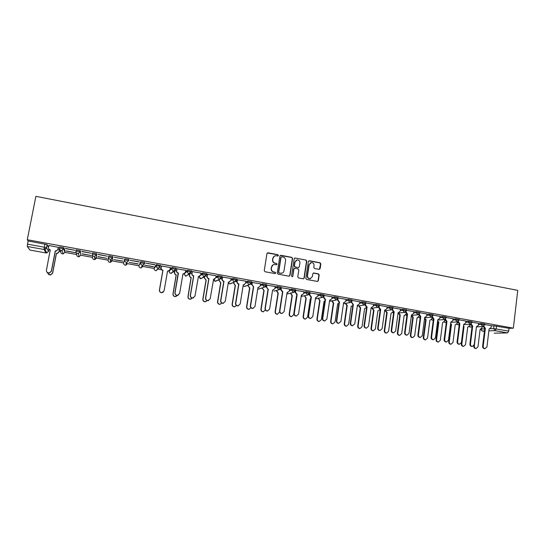 <?xml version="1.0" encoding="UTF-8"?>
<svg xmlns="http://www.w3.org/2000/svg" width="545" height="545" viewBox="0 0 545 545"><rect width="100%" height="100%" fill="white"/><g stroke="black" fill="none" stroke-linecap="round" stroke-linejoin="round"><path stroke-width="0.82" d="M278.434 255.476L277.889 254.692L268.031 252.805L266.955 253.575L264.25 270.62L265.04 271.744L274.939 273.576L275.688 273.038L275.143 272.255L273.869 272.016C272.091 271.499 271.26 270.3 271.369 268.433L271.587 267.009C271.914 265.544 272.807 264.713 274.258 264.502L276.485 264.795L277.064 264.243L276.519 263.46L275.245 263.221C273.474 262.697 272.643 261.505 272.752 259.638L272.97 258.221C273.29 256.79 274.155 255.959 275.579 255.728L277.868 256.021L278.434 255.476M277.964 256.007L277.664 254.808L267.322 252.962M275.171 273.576L275.463 273.127L274.918 272.343L273.869 272.016M276.567 264.781L276.833 264.345L276.295 263.562L275.245 263.221M160.312 265.449L156.449 264.529L154.344 267.363M138.961 265.647L140.699 261.668L140.508 262.758L144.561 263.494L142.776 265.129L142.177 265.108C140.971 264.768 140.412 263.984 140.508 262.758L138.961 265.647C138.873 266.825 139.411 267.581 140.583 267.908L141.162 267.929L142.879 266.348M319.097 269.339L320.14 268.583L320.841 263.882L320.079 262.779L309.417 260.735L308.368 261.498L305.82 278.338L306.59 279.449L317.49 281.445L318.334 280.668L319.186 274.966L318.423 273.863L313.641 272.991L312.81 273.774L312.387 276.601L310.132 278.693C308.368 278.522 307.503 277.528 307.53 275.695L309.206 264.611L311.372 262.54C313.177 262.67 314.07 263.664 314.049 265.531L313.777 267.377L314.54 268.481L319.097 269.339M513.349 328.172L27.284 239.739L35.881 196.336L517.75 290.376L513.349 328.172L509.03 328.322L508.71 331.088L507.531 332.9L494.199 333.193M292.597 258.48L291.82 257.363L280.968 255.285L279.892 256.048L277.241 273.031L278.018 274.149L288.925 276.172L289.988 275.402L292.597 258.48L291.575 257.472L280.287 255.421M295.254 258.023L306.017 260.088L306.781 261.191L304.226 278.045L303.381 278.829L298.558 277.957L297.788 276.846L298.837 269.993L298.06 268.883L294.995 268.303L293.939 269.067L292.835 276.22L292.243 276.771L291.555 275.981L294.198 258.786L295.254 258.023L306.017 260.088M491.243 325.924L493.981 325.801L493.654 328.574L508.71 331.088M44.07 248.629L45.95 248.97M59.153 251.347L60.788 251.64M64.882 252.376L76.716 254.508M80.776 255.244L92.493 257.356M94.551 257.724L108.128 260.169M110.124 260.53L123.613 262.963M125.881 263.371L138.955 265.728M141.557 266.198L154.153 268.467M157.083 268.992L161.64 269.816M168.759 271.097L169.216 271.178M172.465 271.764L174.618 272.153M188.141 274.591L189.558 274.844M203.21 277.303L204.368 277.514M218.136 279.994L219.035 280.157M232.933 282.664L233.573 282.78M247.6 285.308L247.982 285.376M27.284 239.739L28.136 240.992L47.081 244.603L48.525 247.267M27.291 246.476L29.907 250.066L46.032 252.955L44.05 249.494L27.291 246.476L27.509 244.167L44.302 247.198L46.598 247.846L48.478 251.402M28.136 240.992L27.509 244.167M46.066 252.962L29.907 250.066M59.446 249.821L58.022 249.392L56.333 251.047L55.352 251.027L51.441 271.26L49.288 273.195L46.877 272.112M58.424 247.321L48.873 245.488M65.461 248.595L74.924 250.312L65.489 248.425M66.299 251.061L75.517 252.723L66.326 250.898M81.832 251.565L91.206 253.262L81.866 251.395M82.24 253.936L91.369 255.591L82.275 253.779M98.045 254.501L107.324 256.191L98.073 254.331M98.032 256.79L107.079 258.425L98.066 256.627M114.137 257.247L123.327 258.916L114.137 257.247M122.639 261.239L113.68 259.618L122.666 261.075M139.111 261.954L130.003 260.299L139.145 261.784M138.055 264.025L129.179 262.418L138.083 263.862M154.78 264.795L145.76 263.16L154.807 264.625M153.329 266.784L144.534 265.19L153.356 266.621M170.367 267.534L161.415 266.001M161.061 268.017L159.746 267.942L161.041 268.174M185.77 270.313L176.873 268.801M201.023 273.072L192.187 271.58M216.14 275.804L207.359 274.326M231.114 278.515L222.38 277.058M245.945 281.2L237.273 279.755M260.639 283.863L252.022 282.433M275.205 286.507L266.634 285.083M289.633 289.116L281.118 287.706M303.933 291.711L295.472 290.308M310.037 292.788L309.737 294.77L311.406 297.005L308.579 315.875C308.531 317.374 309.226 318.232 310.657 318.45L312.769 316.604L315.582 297.754L317.81 296.228L318.178 294.259L309.689 292.89M332.137 296.827L323.832 295.404M346.055 299.348L337.907 297.917M359.843 301.848L351.859 300.418M365.647 303.51L365.457 304.846L367.085 307.033L364.469 325.597C364.435 327.055 365.095 327.892 366.451 328.117L368.515 326.305L371.111 307.762L373.243 306.249L373.591 304.314L365.675 302.897M379.225 306.263L379.082 307.305L380.689 309.485L378.135 327.974C378.101 329.418 378.755 330.256 380.097 330.481L382.14 328.669L384.681 310.207L386.793 308.702L387.141 306.774L379.375 305.364M400.486 309.219L392.945 307.83M413.798 311.631L406.4 310.269M426.994 314.022L419.739 312.687M440.067 316.4L432.962 315.085M453.038 318.75L446.062 317.463M465.886 321.08L459.054 319.82M478.633 323.389L471.936 322.156M478.605 323.641L481.31 323.498L481.194 324.486L484.634 325.058M465.859 321.339L468.53 321.182L468.407 322.17L471.861 322.749M453.004 319.016L455.64 318.839L455.518 319.833L458.979 320.419M440.033 316.679L442.635 316.482L442.506 317.476L445.987 318.069M426.953 314.322L429.521 314.097L429.392 315.099L432.88 315.698M413.757 311.944L416.285 311.699L416.155 312.701L419.657 313.307M400.446 309.546L402.939 309.274L402.803 310.282L406.318 310.895M387.011 307.135L389.471 306.828L389.328 307.843L392.863 308.463M373.461 304.696L375.88 304.362L375.737 305.377L379.286 306.004M359.789 302.243L362.166 301.869L362.023 302.897L365.586 303.531M345.993 299.77L348.337 299.362L348.187 300.39L351.77 301.031M332.075 297.277L334.371 296.827L334.221 297.856L337.825 298.51M323.914 294.927L320.29 294.273L320.133 295.308L323.771 295.846L322.013 297.543L320.133 295.308L317.871 295.792M318.028 294.763L320.29 294.273M303.851 292.236L306.072 291.691L309.71 292.358M289.545 289.695L291.732 289.088L295.383 289.763M275.102 287.133L277.255 286.459L280.927 287.147M260.53 284.565L262.642 283.802L266.341 284.51M245.822 281.983L247.893 281.125L251.613 281.847M230.964 279.401L233.008 278.427L236.755 279.163M215.97 276.826L217.986 275.695L221.754 276.451M200.819 274.278L202.822 272.943L206.616 273.719M185.518 271.785L187.507 270.163L191.329 270.974M170.04 269.414L172.056 267.363L175.899 268.215M140.699 261.668L144.643 262.295L144.568 262.717M124.791 258.78L123.626 262.881L124.791 258.78L128.777 259.42L128.634 260.203M112.87 256.613L112.665 257.717L110.908 259.352L110.233 259.338C109 258.991 108.435 258.201 108.53 256.967L108.734 255.864L112.87 256.613L112.12 260.81L110.431 262.39L109.777 262.377C108.591 262.043 108.046 261.28 108.142 260.088L108.503 257.185M92.316 254.011L92.521 252.921L96.69 253.677L96.533 257.996L94.85 259.577L94.162 259.57C92.963 259.236 92.412 258.466 92.507 257.274L92.371 254.978M75.939 251.034L76.143 249.951L80.36 250.714L80.789 255.176L79.134 256.743L78.391 256.736C77.186 256.402 76.634 255.632 76.729 254.426L76.307 252.628M59.398 248.029L59.609 246.946L63.867 247.723L65.107 251.225L64.896 252.321M483.837 326.305L485.37 328.342L483.204 346.252C483.183 347.628 483.79 348.432 485.016 348.664L486.944 346.899L489.097 329.017L491.045 327.545L491.358 325.678L484.703 324.473M484.757 324.071L481.31 323.498M471.984 321.754L468.53 321.182M459.108 319.425L455.64 318.839M446.117 317.067L442.635 316.482M433.009 314.697L429.521 314.097M419.793 312.299L416.285 311.699M406.454 309.88L402.939 309.274M393 307.448L389.471 306.828M379.429 304.989L375.88 304.362M365.729 302.509L362.166 301.869M351.913 300.002L348.337 299.362M337.975 297.475L334.371 296.827M509.03 328.322L493.981 325.801M176.526 270.81L174.965 270.531M192.351 271.437L191.997 273.488C191.915 274.687 192.46 275.457 193.625 275.79L193.468 275.899C192.303 275.572 191.758 274.803 191.84 273.604L190.341 273.304M207.025 276.322L205.629 276.07M222.053 279.04L220.773 278.808M236.952 281.731L235.774 281.52M251.708 284.395L250.639 284.204M266.328 287.038L265.361 286.868M281.424 287.597L281.111 289.599L282.807 291.854L282.365 291.909L280.811 289.681L279.953 289.504M295.172 292.249L294.409 292.113M309.397 294.825L308.736 294.702M323.498 297.372L322.926 297.27M337.471 299.893L336.994 299.811M351.314 302.4L350.932 302.332M367.085 307.033L366.526 307.067L364.748 304.825M380.689 309.485L380.117 309.512L378.441 307.298M405.48 312.19L406.938 314.349L407.551 314.322L405.099 332.668C405.064 334.092 405.705 334.923 407.02 335.148L409.029 333.349L411.475 315.03L413.546 313.538L413.798 311.611M274.462 256.075L272.97 258.221M275.021 263.324C273.249 262.799 272.418 261.607 272.527 259.747L272.745 258.33M273.195 264.795L271.587 267.009M273.644 272.105C271.866 271.587 271.035 270.395 271.144 268.528L271.369 267.104M289.259 276.172L289.742 275.484L292.345 258.582M281.772 256.797L281.029 257.329L278.699 272.234L279.244 273.018L281.309 273.311C282.787 273.12 283.686 272.282 284.013 270.797L285.594 260.619C285.696 258.766 284.872 257.574 283.114 257.049L281.772 256.797M281.274 256.913L281.029 257.329M282.038 273.168L279.013 273.106L278.468 272.323L280.791 257.438M303.463 278.822L303.967 278.127L306.515 261.293L305.752 260.19M294.389 268.399L293.687 269.162L292.835 276.22M292.284 276.765L292.59 276.308M299.92 262.888C299.934 261.007 299.028 260.006 297.202 259.883L295.029 261.961L294.429 265.878L295.199 266.989L298.497 267.581L299.321 266.798L299.92 262.888M296.364 260.115L295.029 261.961M298.612 267.561L294.947 267.084L294.177 265.974L294.777 262.063M295.009 258.132L294.613 258.139M310.596 262.738L309.206 264.611M310.568 278.631L309.867 278.774C308.102 278.604 307.237 277.609 307.264 275.777L308.94 264.707M317.551 281.445L318.055 280.743L318.907 275.055L318.144 273.951L313.293 273.093M319.397 269.346L320.562 263.984L319.799 262.881L308.804 260.844M59.466 249.733L59.058 251.872L57.416 253.459L56.455 253.432L57.348 253.302L58.989 251.715L59.391 249.637M49.786 249.957L50.079 251.518M47.769 272.909C48.096 274.278 49.002 274.946 50.474 274.912L52.579 273.025L56.387 253.282M56.455 253.432L52.654 273.147L50.556 275.027L48.212 273.978M48.887 245.414L48.471 247.546C48.362 248.792 48.948 249.596 50.215 249.951L46.434 270.279C46.38 272.084 47.306 273.011 49.2 273.072L51.359 271.137L55.277 250.864L56.258 250.891L58.015 249.419L58.438 247.226M50.344 250.128L48.709 248.915M58.356 247.13L57.947 249.256M175.006 270.538L174.659 272.548C174.577 273.719 175.109 274.469 176.253 274.796L173.099 293.932C173.044 295.513 173.807 296.385 175.395 296.555L177.288 295.417C175.66 295.254 174.877 294.354 174.931 292.74L178.16 273.14C176.982 272.813 176.437 272.044 176.526 270.838L176.887 268.726M182.786 275L183.222 274.04M176.423 296.276L175.265 296.63C173.685 296.46 172.922 295.588 172.976 294.014L176.13 274.912C174.979 274.585 174.448 273.835 174.529 272.663L174.659 272.548M174.891 270.599L174.529 272.663M189.926 273.495L189.626 275.239C189.544 276.41 190.076 277.16 191.213 277.48L188.12 296.534C188.059 298.101 188.815 298.967 190.375 299.144L192.242 298.06M191.2 298.967L190.219 299.219C188.665 299.041 187.916 298.176 187.971 296.609L191.057 277.589C189.926 277.269 189.394 276.519 189.476 275.354L189.626 275.239M189.783 273.536L189.476 275.354M204.716 276.37L204.457 277.909L206.173 280.164L202.999 299.116C202.944 300.663 203.68 301.528 205.22 301.712L207.093 300.615M205.887 301.596L205.043 301.78C203.51 301.596 202.767 300.738 202.822 299.191L205.996 280.266L204.457 277.909M204.538 276.478L204.28 278.018M219.349 279.367L219.151 280.559L220.854 282.8L217.741 301.671C217.687 303.211 218.416 304.069 219.928 304.26L221.835 303.088M220.466 304.185L219.73 304.321C218.218 304.13 217.489 303.272 217.544 301.739L220.657 282.896L219.151 280.559M219.151 279.469L218.954 280.661M233.866 282.249L233.71 283.182L235.406 285.41L232.347 304.205C232.293 305.731 233.015 306.583 234.507 306.781L236.469 305.493M234.936 306.733L234.282 306.835C232.797 306.644 232.075 305.786 232.129 304.267L235.181 285.505L233.71 283.182M233.642 282.344L233.492 283.277M248.261 285.049L248.145 285.778L249.821 287.998L246.824 306.719C246.769 308.225 247.484 309.076 248.956 309.274L250.979 307.809M249.297 309.247L248.711 309.328C247.239 309.131 246.531 308.279 246.585 306.774L249.576 288.087L248.145 285.778M248.016 285.144L247.9 285.873M262.533 287.787L262.445 288.353L264.114 290.567L261.171 309.206C261.123 310.704 261.818 311.549 263.269 311.754L265.367 309.996M263.542 311.733L263.003 311.801C261.559 311.604 260.857 310.752 260.905 309.26L263.848 290.649L262.445 288.353M262.268 287.876L262.179 288.441M276.683 290.471L278.27 293.108L275.389 311.672C275.341 313.157 276.029 314.002 277.459 314.206L279.626 311.917M277.671 314.199L277.173 314.254C275.75 314.049 275.055 313.205 275.102 311.72L277.984 293.19L276.615 290.907M276.404 290.553L276.335 290.989M290.717 293.115L292.311 295.628L289.477 314.118C289.429 315.589 290.117 316.427 291.527 316.638L293.605 314.833L296.412 296.425M291.684 316.631L291.221 316.679C289.811 316.468 289.129 315.63 289.17 314.165L291.997 295.703L290.662 293.435M304.621 295.71L306.222 298.122L303.442 316.536C303.401 318.001 304.076 318.839 305.472 319.05L307.537 317.251L310.296 298.858L310.793 298.905M310.786 298.933L310.282 298.973M305.575 319.043L305.139 319.084C303.749 318.873 303.075 318.042 303.115 316.584L305.895 298.197L304.587 295.942M318.409 298.279L320.01 300.602L317.285 318.941C317.245 320.392 317.912 321.223 319.288 321.434L321.346 319.642L324.05 301.324L324.895 301.324M324.609 301.371L324.037 301.44M319.356 321.434L318.941 321.468C317.565 321.257 316.897 320.426 316.938 318.975L319.663 300.663L318.389 298.428M319.663 300.663L320.01 300.602M332.082 300.806L333.676 303.054L331.006 321.318C330.965 322.763 331.626 323.587 332.988 323.805L335.025 322.02L337.682 303.769L338.895 303.626M338.193 303.817L337.668 303.878M333.015 323.805L332.62 323.832C331.258 323.621 330.597 322.79 330.638 321.352L333.308 303.115L331.701 300.956L332.069 300.894M333.308 303.115L333.676 303.054M345.632 303.306L347.226 305.486L344.603 323.675C344.569 325.106 345.223 325.93 346.566 326.148L348.596 324.37L351.198 306.195L352.779 305.772M351.661 306.242L351.184 306.304M346.177 326.176L346.566 326.148L346.177 326.176C344.835 325.958 344.181 325.133 344.222 323.71L346.838 305.541L345.244 303.395L345.625 303.333M346.838 305.541L347.226 305.486M359.066 305.779L360.654 307.891L358.085 326.019C358.051 327.436 358.699 328.26 360.027 328.478L362.044 326.7L364.591 308.599L366.601 307.475M359.959 328.478L359.618 328.499C358.29 328.281 357.649 327.463 357.683 326.046L360.252 307.945L358.658 305.84M360.252 307.945L360.654 307.891M161.531 265.844L161.163 267.915C161.082 269.128 161.627 269.904 162.819 270.238L162.71 270.361C161.518 270.027 160.973 269.25 161.061 268.045L161.436 265.899M169.42 270.62L167.519 271.226M163.214 292.209L161.804 292.74C160.155 292.576 159.358 291.677 159.419 290.042L162.86 270.388M162.969 270.266L159.522 289.947C159.467 291.589 160.264 292.488 161.913 292.651L164.12 290.751L167.547 271.09L168.235 271.137L170.02 269.516L170.381 267.452M177.009 268.651L176.655 270.715C176.573 271.921 177.118 272.691 178.297 273.025L178.304 273.168M184.646 273.556L182.957 274.006M178.467 295.056L177.282 295.424L179.618 293.448L182.977 273.869L183.638 273.924L185.429 272.302L185.777 270.245M178.44 273.052L175.068 292.651C175.006 294.273 175.79 295.172 177.418 295.342M199.749 276.417L198.244 276.758L200.689 275.062L201.037 273.011M193.618 297.829L192.617 298.081C191.016 297.904 190.246 297.011 190.307 295.41L193.611 275.927M191.997 273.488L192.194 271.512M193.775 275.811L190.457 295.329C190.403 296.936 191.172 297.829 192.773 298.006L194.974 296.119L198.414 276.649M207.543 274.19L207.202 276.233C207.12 277.432 207.659 278.195 208.817 278.522L208.626 278.631C207.475 278.304 206.936 277.541 207.018 276.349L207.366 274.271M214.73 279.224L213.388 279.49L215.806 277.793L216.147 275.756M208.674 300.533L207.802 300.717C206.235 300.533 205.472 299.648 205.533 298.06L208.776 278.659M208.96 278.55L205.71 297.986C205.656 299.573 206.412 300.459 207.986 300.649L210.179 298.762L213.558 279.381M222.592 276.921L222.258 278.958C222.183 280.15 222.714 280.907 223.859 281.234L223.654 281.336C222.51 281.009 221.972 280.253 222.053 279.067L222.394 277.003M229.588 281.983L228.389 282.187M223.614 303.19L222.857 303.327C221.304 303.136 220.561 302.25 220.616 300.683L223.797 281.363M224.002 281.261L220.82 300.608C220.766 302.189 221.515 303.068 223.062 303.258L225.249 301.385L228.416 282.051L229.002 282.106L230.787 280.498L231.121 278.468M237.504 279.626L237.177 281.656C237.102 282.841 237.634 283.598 238.765 283.918L238.533 284.02C237.402 283.693 236.871 282.944 236.946 281.758L237.279 279.714M244.33 284.701L243.261 284.865M238.438 305.806L237.77 305.915C236.244 305.718 235.501 304.839 235.556 303.279L238.676 284.04M238.908 283.945L235.787 303.218C235.733 304.778 236.469 305.656 238.002 305.854L240.175 303.981L243.281 284.735L243.847 284.783L245.625 283.182L245.952 281.159M252.281 282.31L251.96 284.327L253.418 286.697L251.701 284.422L252.028 282.392M258.95 287.378L257.983 287.515M253.146 308.388L252.539 308.477C251.041 308.272 250.312 307.4 250.359 305.854L253.418 286.697M253.677 286.609L250.611 305.793C250.564 307.339 251.293 308.218 252.798 308.416L254.958 306.549L258.01 287.385L258.555 287.44L260.326 285.839L260.646 283.829M266.921 284.967L266.6 286.977L268.031 289.327L266.328 287.065L266.641 285.042M273.447 290.029L272.582 290.144M267.731 310.943L267.179 311.011C265.701 310.807 264.979 309.935 265.034 308.409L268.031 289.327M268.31 289.238L265.306 308.347C265.258 309.88 265.974 310.752 267.459 310.957L269.611 309.097L272.595 290.015L273.127 290.069L274.898 288.475L275.211 286.466M287.828 292.645L287.038 292.747M282.194 313.47L281.69 313.525C280.225 313.314 279.517 312.455 279.565 310.936L282.508 291.936M281.111 289.599L281.125 287.671M282.807 291.854L279.864 310.882C279.817 312.401 280.525 313.266 281.99 313.477L284.129 311.624L287.058 292.617L289.334 291.084L289.64 289.088M295.792 290.199L295.492 292.195L297.175 294.443L296.712 294.498L295.172 292.277L295.472 290.281M302.08 295.233L301.365 295.322M296.541 315.971L296.064 316.018C294.62 315.807 293.918 314.949 293.966 313.436L296.848 294.518M297.175 294.443L294.286 313.389C294.239 314.901 294.94 315.759 296.385 315.977L298.517 314.124L301.385 295.199L303.633 293.666L303.933 291.677M311.406 297.005L310.929 297.052L309.397 294.852L309.615 293.38M316.209 297.802L315.562 297.877M310.759 318.45L310.309 318.484C308.886 318.273 308.191 317.415 308.238 315.923L311.066 297.079M309.628 293.305L309.696 292.856M324.152 295.349L323.859 297.325L325.515 299.546L325.018 299.593L323.492 297.4L323.641 296.405M330.222 300.336L329.636 300.411M324.854 320.896L324.425 320.937C323.022 320.719 322.333 319.867 322.381 318.382L325.147 299.614M325.515 299.546L322.742 318.341C322.701 319.826 323.383 320.678 324.793 320.896L326.891 319.063L329.65 300.288L331.857 298.769L332.143 296.793M338.138 297.883L337.846 299.852L339.494 302.066L338.976 302.107L337.464 299.92L337.566 299.212M344.106 302.85L343.575 302.918M339.494 302.066L336.776 320.78C336.735 322.259 337.409 323.103 338.806 323.328L338.418 323.355C337.028 323.137 336.354 322.293 336.394 320.814L339.106 302.128M338.418 323.355L340.891 321.496L343.595 302.802L345.775 301.283L346.061 299.321M351.995 300.397L351.716 302.359L353.351 304.56L352.813 304.601L351.382 301.91M357.881 305.343L357.397 305.404M353.351 304.56L350.687 323.199C350.646 324.663 351.314 325.508 352.69 325.733L352.281 325.76C350.912 325.535 350.244 324.697 350.278 323.233L352.942 304.621M352.281 325.76L354.761 323.907L357.411 305.295L359.571 303.776L359.85 301.821M366.376 328.124L366.029 328.144C364.666 327.92 364.012 327.082 364.046 325.624L366.656 307.094M365.457 304.846L365.082 304.539M365.736 302.891L365.654 303.449M372.385 308.225L373.972 310.282L371.452 328.335C371.418 329.745 372.058 330.563 373.366 330.781L375.369 329.017L377.876 310.984L379.947 309.478M373.25 330.788L372.944 330.801C371.629 330.583 370.995 329.766 371.029 328.356L373.543 310.337L371.963 308.279M373.543 310.337L373.972 310.282M379.96 330.488L379.647 330.502C378.305 330.277 377.651 329.446 377.692 328.001L380.246 309.54M379.082 307.305L378.666 307.121M385.594 310.65L387.168 312.653L384.702 330.631C384.668 332.034 385.301 332.845 386.596 333.07L388.585 331.305L391.038 313.348L393.102 311.774M386.432 333.077L386.153 333.084C384.859 332.866 384.225 332.055 384.259 330.651L386.725 312.701L385.151 310.698M386.725 312.701L387.168 312.653M392.679 309.015L392.577 309.744L394.185 311.917L393.585 311.944L392.134 309.669M398.422 312.687L400.228 311.127L400.493 309.192M393.435 332.832L393.149 332.845C391.821 332.614 391.181 331.782 391.208 330.352L393.715 311.965M394.185 311.917L391.671 330.331C391.644 331.769 392.291 332.6 393.613 332.825L395.643 331.019L398.136 312.626L398.538 312.68M398.688 313.041L400.255 315.003L397.836 332.913C397.802 334.303 398.429 335.114 399.717 335.339L401.685 333.581L404.09 315.691L406.154 313.981M399.505 335.339L399.253 335.345C397.966 335.127 397.346 334.317 397.373 332.927L399.792 315.044L398.225 313.089M399.792 315.044L400.255 315.003M406.032 311.624L407.551 314.322M406.788 335.155L406.529 335.161C405.221 334.93 404.581 334.105 404.615 332.682L407.067 314.37M411.673 315.412L413.233 317.333L410.855 335.168C410.828 336.551 411.448 337.362 412.715 337.58L414.677 335.829L417.034 318.014L419.112 316.059M412.47 337.587L412.238 337.593C410.971 337.369 410.351 336.565 410.378 335.182L412.749 317.367L411.318 316.216M412.749 317.367L413.233 317.333M419.282 314.172L420.808 316.713L420.175 316.734L418.724 314.642M424.862 317.476L426.742 315.923L426.994 314.002M420.031 337.457L419.8 337.457C418.506 337.232 417.872 336.408 417.899 334.991L420.304 316.754M420.808 316.713L418.403 334.977C418.369 336.394 419.003 337.219 420.304 337.45L422.3 335.659L424.691 317.415L425.073 317.463M424.589 318.212L426.095 319.636L423.772 337.409C423.744 338.786 424.357 339.583 425.611 339.808L427.553 338.064L429.869 320.317L431.858 318.866L431.974 317.953M425.325 339.814L425.114 339.814C423.86 339.59 423.247 338.792 423.274 337.416L425.597 319.677L424.48 319.057M425.597 319.677L426.095 319.636M432.41 316.665L433.943 319.077L433.295 319.091L431.844 317.081M437.914 319.84L439.829 318.287L440.074 316.379M433.159 339.733L432.948 339.739C431.667 339.508 431.041 338.69 431.068 337.28L433.425 319.118M433.943 319.077L431.586 337.273C431.558 338.683 432.185 339.501 433.473 339.733L435.455 337.948L437.798 319.772L438.166 319.82M437.621 321.148L438.848 321.932L436.572 339.63C436.545 341 437.151 341.797 438.391 342.022L440.326 340.278L442.588 322.599L444.556 321.148L444.768 319.527M438.071 342.022L437.88 342.022C436.64 341.797 436.034 341 436.055 339.637L438.337 321.959L437.553 321.659M438.337 321.959L438.848 321.932M445.435 319.125L446.968 321.427L446.307 321.434L444.863 319.493M450.858 322.177L452.8 320.63L453.038 318.73M446.178 341.994L445.987 341.994C444.72 341.763 444.1 340.952 444.12 339.555L446.43 321.461M446.968 321.427L444.659 339.549C444.638 340.945 445.258 341.763 446.525 341.994L448.494 340.216L450.79 322.115L451.151 322.163M450.579 323.778L451.498 324.2L449.264 341.831C449.237 343.193 449.843 343.984 451.069 344.208L452.984 342.478L455.204 324.861L457.153 323.417L457.337 321.966M450.715 344.208L450.538 344.208C449.312 343.984 448.712 343.193 448.733 341.831L450.967 324.227L450.538 324.118M450.967 324.227L451.498 324.2M458.345 321.55L459.878 323.75L459.203 323.757L457.766 321.87M463.686 324.493L465.655 322.953L465.893 321.06M459.088 344.236L458.91 344.236C457.657 344.004 457.044 343.193 457.064 341.804L459.326 323.778M459.878 323.75L457.623 341.804C457.596 343.193 458.209 344.004 459.469 344.236L461.417 342.464L463.666 324.432L464.02 324.479M463.441 326.257L464.033 326.448L461.847 344.011C461.826 345.366 462.426 346.157 463.638 346.382L465.539 344.651L467.712 327.109L469.647 325.672L469.817 324.309M467.705 327.17L468.053 327.157M463.25 346.382L463.093 346.375C461.874 346.15 461.281 345.36 461.302 344.011L463.413 326.462L463.918 326.428M463.488 326.475L464.033 326.448M471.146 323.948L472.679 326.06L471.984 326.06L470.56 324.227M471.888 346.457L471.725 346.457C470.485 346.225 469.872 345.414 469.892 344.038L472.106 326.08M472.679 326.06L470.471 344.038C470.444 345.421 471.057 346.232 472.297 346.463L474.239 344.692L476.432 326.734L478.408 325.263L478.633 323.369M476.201 328.628L474.327 346.177C474.307 347.526 474.899 348.31 476.105 348.534L477.992 346.811L480.118 329.337L482.032 327.899L482.189 326.625M475.683 348.528L475.54 348.528C474.334 348.303 473.748 347.519 473.769 346.177L473.823 345.734M485.37 328.342L484.662 328.342L483.245 326.557M484.573 348.657L484.423 348.657C483.197 348.425 482.598 347.621 482.618 346.245L484.784 328.363M169.222 271.131L171.866 268.44L175.701 269.298M169.284 270.756L169.222 271.097C169.141 272.268 169.672 273.018 170.817 273.338L172.963 271.826M154.16 268.406L156.258 265.613L160.278 266.341L158.493 267.977L157.921 267.949C156.728 267.609 156.17 266.832 156.258 265.613L156.449 264.529M154.351 267.336L154.167 268.385C154.078 269.557 154.61 270.313 155.768 270.64L156.313 270.661L157.56 269.128M481.453 329.017L484.716 328.901M490.459 328.69L493.654 328.574L495.058 330.651L488.872 330.849M484.464 330.985L482.25 331.053L484.41 331.442M507.531 332.9L495.058 330.651L496.209 328.833L496.536 326.053M47.211 244.698L46.598 247.846L44.908 249.487L46.468 247.757L47.081 244.603M48.893 249.235L48.485 251.368L46.863 252.948L44.908 249.487L44.05 249.494L44.915 244.037M469.722 325.045L470.717 324.997M478.483 324.616L481.194 324.486L482.829 326.598L484.641 324.977L484.764 323.989M457.235 322.803L457.95 322.763M465.737 322.32L468.407 322.17L470.062 324.295L471.875 322.66L471.997 321.673M444.638 320.542L445.088 320.514M452.875 320.004L455.518 319.833L457.187 321.972L458.992 320.331L459.115 319.336M439.904 317.674L442.506 317.476L444.195 319.622L446.001 317.973L446.123 316.979M426.824 315.317L429.392 315.099L431.095 317.258L432.894 315.603L433.023 314.601M413.621 312.946L416.155 312.701L417.879 314.867L419.67 313.205L419.8 312.203M400.309 310.555L402.803 310.282L404.547 312.462L406.332 310.793L406.468 309.778M386.875 308.136L389.328 307.843L391.092 310.03L392.877 308.354L393.013 307.339M373.318 305.711L375.737 305.377L377.522 307.578L379.3 305.895L379.443 304.88M359.645 303.258L362.023 302.897L363.828 305.105L365.606 303.415L365.75 302.393M345.85 300.786L348.187 300.39L350.013 302.604L351.784 300.915L351.934 299.886M331.925 298.299L334.221 297.856L336.074 300.091L337.839 298.387L337.989 297.359M309.574 293.394L307.462 294.954L305.915 292.726L309.574 293.394M303.694 293.264L305.915 292.726L306.072 291.691M289.388 290.723L291.568 290.131L295.227 290.805M291.732 289.088L291.568 290.131L293.121 292.365L295.247 290.683L295.404 289.633M274.946 288.169L277.092 287.508L280.77 288.196M277.255 286.459L277.092 287.508L278.659 289.749L280.791 288.06L280.947 287.011M260.367 285.6L262.472 284.858L266.171 285.56M262.642 283.802L262.472 284.858L264.053 287.113L266.198 285.423L266.362 284.367M245.652 283.025L247.723 282.187L251.449 282.903M247.893 281.125L247.723 282.187C247.655 283.373 248.179 284.129 249.317 284.449L251.47 282.753L251.64 281.697M230.794 280.45L232.838 279.49L236.584 280.219M233.008 278.427L232.838 279.49C232.763 280.682 233.294 281.438 234.439 281.765L236.605 280.062L236.782 278.999M215.793 277.875L217.809 276.765L221.577 277.514M217.986 275.695L217.809 276.765C217.734 277.964 218.266 278.727 219.424 279.054L221.604 277.351L221.781 276.281M206.725 273.651L206.555 274.666M200.621 275.348L202.638 274.019L206.432 274.796M202.822 272.943L202.638 274.019C202.556 275.218 203.101 275.988 204.266 276.315L206.466 274.605L206.644 273.536M191.452 270.879L191.275 271.907M185.191 272.95L187.323 271.24L191.145 272.05M187.507 270.163L187.323 271.24C187.242 272.452 187.787 273.222 188.965 273.556L191.179 271.839L191.363 270.763M176.035 268.086L175.851 269.128M172.056 267.363L171.866 268.44C171.784 269.652 172.329 270.429 173.514 270.763L174.053 270.79L175.749 269.046L175.94 267.97M160.468 265.258L160.285 266.314M144.752 262.404L144.561 263.473M128.886 259.522L128.688 260.605L126.917 262.254L126.283 262.234C125.064 261.893 124.498 261.103 124.594 259.876L128.688 260.619M108.53 256.967L112.665 257.717L112.12 260.81M96.69 253.677L96.533 257.996M80.36 250.714L80.789 255.162M63.867 247.723L63.649 248.833L64.903 252.294L63.268 253.875L62.477 253.881C61.258 253.541 60.699 252.764 60.802 251.558L60.202 250.073M59.391 248.064L63.649 248.833L61.953 250.468L61.135 250.475C59.868 250.114 59.289 249.31 59.391 248.064M75.932 251.061L80.149 251.824L78.425 253.459L77.663 253.459C76.409 253.105 75.83 252.308 75.932 251.061M92.316 254.025L96.485 254.781L94.741 256.423L94.026 256.409C92.786 256.061 92.214 255.264 92.316 254.025M127.571 263.589L125.861 265.17L125.248 265.156C124.076 264.822 123.531 264.066 123.626 262.881M175.844 269.162L171.334 273.365L170.183 273.113M191.268 271.955L186.22 276.043L185.729 276.022L184.142 273.815M187.868 274.796L186.22 276.043L185.048 275.756M206.541 274.721L200.976 278.699L198.911 276.676M202.481 277.759L200.976 278.699L199.763 278.372M221.672 277.466L219.887 279.081L215.595 281.329L213.565 279.51M217.183 280.232L215.595 281.329L214.335 280.947M236.666 280.185L234.881 281.792L230.085 283.938L228.28 282.869M231.557 283.059L230.085 283.938L228.764 283.489M251.518 282.875L249.739 284.483L244.446 286.52L243.077 286.002M245.809 285.812L244.446 286.52L243.077 286.009M266.233 285.539L264.454 287.14L258.677 289.082L257.771 288.877M259.931 288.503L258.677 289.082L257.765 288.891M280.811 288.182L279.04 289.776L273.937 291.139M295.261 290.798L293.496 292.392L287.528 293.932M301.31 296.466L307.816 294.981L309.574 293.271L309.73 292.236M365.164 304.444L363.828 305.105L357.309 306.031M378.659 307.128L371.016 308.402M392.059 309.717L384.606 310.759M379.77 310.091L380.103 310.582M405.364 312.244L398.075 313.103M392.877 312.53L393.544 313.239M418.58 314.717L411.421 315.439M405.875 314.935L406.883 315.739M431.701 317.142L424.65 317.755M418.71 317.394L420.127 318.103L418.764 317.319M444.727 319.54L437.758 320.058M433.105 320.371L431.545 319.677M457.65 321.911L450.756 322.347M445.701 322.64L444.216 322.006M470.471 324.248L463.645 324.616M458.188 324.895L456.785 324.316M483.19 326.564L476.419 326.877M470.573 327.123L469.252 326.598M480.697 329.364L482.25 331.053L480.874 329.33M484.41 331.449L482.005 330.985M319.527 300.642L319.874 300.574M316.938 318.975L317.285 318.941M333.179 303.088L333.547 303.027M330.638 321.352L331.006 321.318M346.709 305.52L347.097 305.459M344.222 323.71L344.603 323.675M360.122 307.925L360.524 307.87M357.683 326.046L358.085 326.019M311.27 296.977L310.929 297.052M309.737 294.77L309.397 294.852M308.579 315.875L308.238 315.923M325.379 299.525L325.018 299.593M323.859 297.325L323.492 297.4M322.742 318.341L322.381 318.382M339.365 302.039L338.976 302.107M337.846 299.852L337.464 299.92M336.776 320.78L336.394 320.814M353.221 304.539L352.813 304.601M351.716 302.359L351.314 302.427M350.687 323.199L350.278 323.233M366.949 307.012L366.526 307.067M364.469 325.597L364.046 325.624M373.414 310.309L373.843 310.262M371.029 328.356L371.452 328.335M380.56 309.465L380.117 309.512M378.135 327.974L377.692 328.001M386.596 312.673L387.045 312.632M384.259 330.651L384.702 330.631M394.055 311.89L393.585 311.944M392.577 309.744L392.114 309.798M391.671 330.331L391.208 330.352M399.669 315.024L400.132 314.976M397.373 332.927L397.836 332.913M407.422 314.302L406.938 314.349M405.964 312.162L405.48 312.21M405.099 332.668L404.615 332.682M412.626 317.347L413.103 317.306M410.378 335.182L410.855 335.168M420.679 316.693L420.175 316.734M419.228 314.56L418.798 314.601M418.403 334.977L417.899 334.991M425.475 319.649L425.972 319.615M423.274 337.416L423.772 337.409M433.82 319.057L433.295 319.091M431.586 337.273L431.068 337.28M438.214 321.938L438.725 321.904M436.055 339.637L436.572 339.63M446.845 321.4L446.307 321.434M444.659 339.549L444.12 339.555M450.844 324.207L451.376 324.18M448.733 341.831L449.264 341.831M459.755 323.73L459.203 323.757M457.623 341.804L457.064 341.804M461.302 344.011L461.847 344.011M472.556 326.033L471.984 326.06M470.471 344.038L469.892 344.038M473.769 346.177L474.327 346.177M485.254 328.322L484.662 328.342M483.204 346.252L482.618 346.245M63.738 247.628L63.527 248.738L61.953 250.468L63.268 253.875L62.069 253.766M80.238 250.618L80.026 251.722L78.425 253.459L79.134 256.743L77.962 256.613M96.574 253.575L96.37 254.685L94.741 256.423L94.85 259.577L93.699 259.434M112.754 256.511L112.549 257.608L110.908 259.352L110.431 262.39L109.293 262.227M128.777 259.42L128.579 260.51L126.917 262.254L125.861 265.17L124.737 264.993M144.643 262.295L144.452 263.385L141.162 267.929L140.031 267.724M160.366 265.142L160.175 266.233L156.313 270.661L155.182 270.436M323.921 294.804L323.771 295.846L322.013 297.543L315.412 298.885M336.074 300.091L329.507 301.269M350.013 302.604L343.473 303.654M379.729 310.166L380.09 310.65M392.829 312.605L393.538 313.28M405.827 315.017L406.883 315.753M433.261 320.365L431.49 319.752M446.28 322.606L444.161 322.081M459.19 324.84L456.724 324.391M471.984 327.061L469.184 326.673M324.152 301.44L324.507 301.371M318.941 321.468L319.288 321.434M337.75 303.885L338.125 303.824M332.62 323.832L332.988 323.805M351.232 306.304L351.627 306.242M359.618 328.499L360.027 328.478M316.059 297.808L315.705 297.883M310.657 318.45L310.309 318.484M330.113 300.343L329.739 300.411M324.793 320.896L324.425 320.937M344.045 302.857L343.65 302.918M357.847 305.343L357.438 305.404M366.451 328.117L366.029 328.144M372.944 330.801L373.366 330.781M380.097 330.481L379.647 330.502M386.153 333.084L386.596 333.07M393.613 332.825L393.149 332.845M404.083 315.773L404.479 315.739M399.253 335.345L399.717 335.339M407.02 335.148L406.529 335.161M417.027 318.089L417.409 318.062M412.238 337.593L412.715 337.58M420.304 337.45L419.8 337.457M425.114 339.814L425.611 339.808M433.473 339.733L432.948 339.739M437.88 342.022L438.391 342.022M446.525 341.994L445.987 341.994M450.538 344.208L451.069 344.208M459.469 344.236L458.91 344.236M463.093 346.375L463.638 346.382M476.78 326.782L476.425 326.796M472.297 346.463L471.725 346.457M480.111 329.391L480.452 329.378M475.54 348.528L476.105 348.534M489.43 329.057L489.09 329.071M485.016 348.664L484.423 348.657"/></g></svg>
